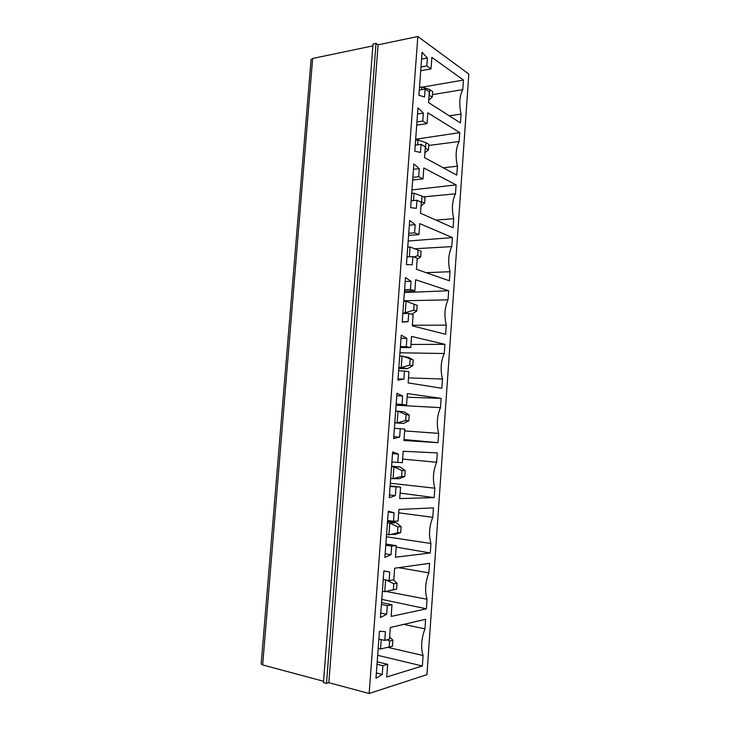<?xml version="1.0" encoding="UTF-8"?>
<svg xmlns="http://www.w3.org/2000/svg" width="730" height="730" viewBox="0 0 730 730"><rect width="100%" height="100%" fill="white"/><g stroke="black" fill="none" stroke-linecap="round" stroke-linejoin="round"><path stroke-width="1.09" d="M412.87 177.344L418.691 176.715L423.008 178.886L412.669 179.991M413.454 169.314L419.285 168.648L418.691 176.715M411.145 200.768L416.976 200.23L416.383 208.333L410.634 207.667L413.855 163.921L419.285 168.648M393.424 579.903L397.029 583.179L393.798 583.708L393.361 589.703L396.6 589.146L384.756 591.702L382.383 591.254M397.029 583.179L396.6 589.146M397.932 526.877L389.793 523.072L396.226 522.644L401.135 526.64L397.932 526.877L397.503 532.818L400.706 532.553L395.368 534.378L386.553 534.579M401.135 526.64L400.706 532.553M400.122 493.097L434.168 497.595L434.825 488.197L390.34 483.242M404.018 439.533L438.018 442.699L438.675 433.383L404.648 430.91M426.156 272.673L450.009 271.715C447.8 262.243 448.384 253.876 451.77 246.621L414.686 248.766M417.533 113.971L423.354 113.077L422.77 121.071L427.023 123.635L427.816 112.812L459.772 132.632L459.143 141.511C455.83 148.126 455.246 156.348 457.418 166.185L443.256 167.79M415.233 145.142L421.064 144.376L420.471 152.406L414.786 151.219L417.98 107.867L423.354 113.077M396.782 395.706L402.65 395.988L396.965 393.269L393.625 438.639L399.638 437.124L400.25 428.72L404.785 429.103L403.955 440.482L438.018 442.699M393.771 436.668L399.638 437.124M420.991 67.005L426.804 65.919L427.378 57.998L421.575 59.121M406.099 414.695L398.014 411.209L404.301 411.912L409.229 415.032L406.099 414.695L405.67 420.535L408.809 420.845L403.462 423.446L397.156 422.862L405.67 420.535M409.229 415.032L408.809 420.845M422.278 87.144L463.459 80.063L462.784 89.617C459.498 95.913 458.933 104.071 461.068 114.081L449.315 115.833M432.479 94.635L462.784 89.617M409.348 225.159L415.178 224.721L414.585 232.852L418.947 234.64L408.599 235.334M407.012 256.887L412.851 256.586L412.249 264.762L406.437 264.625L409.685 220.478L415.178 224.721M416.976 200.23L421.301 202.237L420.507 213.215L453.093 227.733L453.731 218.726L435.947 220.095M402.23 321.729L408.088 321.693L408.69 313.444L413.116 314.657L412.304 325.826L445.619 334.303L446.267 325.142L412.34 325.251M402.841 313.517L408.69 313.444M391.59 466.178L400.286 467.036L405.196 470.595L404.776 476.453L399.438 478.67L393.059 478.652L401.6 476.435L404.776 476.453M396.08 405.223L440.473 407.65C436.978 415.908 436.376 424.486 438.675 433.383M407.103 397.22L441.13 398.379L440.473 407.65M416.711 125.14L427.023 123.635M396.171 404.028L406.546 404.904L407.367 393.589L441.13 398.379M402.65 395.988L402.038 404.347M396.189 547.108L430.28 552.975L430.946 543.494L386.398 536.778M400.405 346.595L406.254 346.668L410.716 347.635L411.528 336.421L444.917 344.332L444.269 353.521C440.81 361.441 440.217 369.946 442.48 379.034L441.832 388.278L408.143 382.894L408.964 371.625L398.626 370.648M401.007 338.346L406.865 338.382L406.254 346.668M407.915 313.453L402.896 312.759M427.378 57.998L422.077 52.314L418.91 95.283L424.531 96.98L425.115 89.023L429.349 91.807L428.556 102.592L460.447 122.941L461.068 114.081M428.784 145.462L459.143 141.511M399.712 355.957L408.289 357.262L413.226 359.954L402.066 356.003L401.217 367.555L398.863 367.491M385.613 579.939L384.756 591.702L393.361 589.703M405.196 470.595L402.029 470.54L401.6 476.435M404.593 289.673L410.442 289.5L414.85 290.887L415.653 279.773L448.676 290.732L448.037 299.848C444.616 307.43 444.023 315.862 446.267 325.142M405.196 281.497L411.045 281.296L410.442 289.5M402.029 470.54L393.917 466.899L400.286 467.036M326.502 683.371L376.041 43.389L373.03 44.019L323.445 682.55L326.502 683.371L328.838 682.687L369.161 693.5L426.94 674.648L468.824 74.049L417.834 36.5L369.161 693.5M390.696 478.396L393.059 478.652L393.917 466.899L391.563 466.662M421.064 144.376L425.344 146.776L424.55 157.653L456.788 175.118L457.418 166.185M425.909 142.633L425.499 148.226L428.464 149.878L428.875 144.312L425.909 142.633L417.943 139.886L417.578 144.841M417.943 139.886L415.598 140.196M420.809 202.009L421.602 201.754L424.604 203.15L421.037 205.86M430.28 552.975L395.45 557.227L396.299 545.639L391.663 546.122L391.034 554.681L384.883 557.355L388.287 511.137L394.1 512.779L393.479 521.293L398.087 520.992L398.927 509.476L433.447 507.879L432.78 517.314C429.213 526.266 428.601 534.999 430.946 543.494M395.651 411.072L398.014 411.209L397.156 422.862L394.793 422.697M402.595 459.079L436.649 462.245C433.118 470.85 432.507 479.5 434.825 488.197M413.819 256.942L417.67 255.746L420.708 256.878L417.14 259.342M408.088 321.693L402.203 322.103L405.488 277.555L411.045 281.296M420.708 256.878L421.119 251.211L410.068 247.014L409.357 256.768M418.089 250.052L417.67 255.746M428.464 149.878L424.906 152.825M261.194 663.935L262.663 664.939L323.545 681.263M311.08 59.632L312.659 58.455L372.884 45.88M390.103 486.49L400.56 487.111L390.139 485.924M401.217 367.555L409.703 365.128L412.806 365.712L407.459 368.696L401.217 367.555M387.429 522.735L389.793 523.072L388.926 534.926L397.503 532.818M413.226 359.954L412.806 365.712M410.132 359.343L409.703 365.128M419.294 90.018L425.115 89.023M404.484 291.17L414.85 290.887M408.179 241.019L452.408 237.588L451.77 246.621M393.798 583.708L386.279 580.058M391.901 461.99L402.339 462.683L403.17 451.268L437.306 452.901L436.649 462.245M408.745 233.262L414.585 232.852M450.009 271.715L449.379 280.795L416.419 269.27L417.231 258.192L412.851 256.586M392.521 453.585L398.398 454.115L392.64 451.934L389.273 497.723L395.359 495.633L395.979 487.156M420.717 70.755L431.019 68.866L431.85 57.351L463.459 80.063M387.594 520.481L393.479 521.293M388.223 512.004L394.1 512.779M385.148 553.723L391.034 554.681M396.153 404.338L406.546 404.904M414.129 304.456L413.709 310.195L405.241 312.723L406.09 301.271L417.186 305.35L406.09 301.271L403.736 301.326M429.094 95.247L432.297 97.063L432.698 91.542L429.769 89.608L421.83 86.998L421.639 89.617M386.134 591.464L427.032 599.257C424.659 590.971 425.28 582.166 428.884 572.849L398.635 567.657M416.949 121.937L422.77 121.071M383.88 570.951L389.765 571.982L389.136 580.578L393.808 579.839L394.647 568.214L429.559 563.341L428.884 572.849M380.777 613.054L386.672 614.277L380.449 617.534L383.88 570.887L389.765 571.982M398.398 454.115L397.777 462.555M423.573 196.854L455.474 193.851C452.116 200.777 451.541 209.072 453.731 218.726M411.939 189.919L456.104 184.891L455.474 193.851M424.604 203.15L425.006 197.538L422.013 196.114L421.602 201.754M376.041 43.389L378.113 44.795L417.834 36.5M422.013 196.114L414.029 193.222L413.49 200.549M406.865 338.382L401.245 335.143L397.932 380.102L403.882 379.153L404.493 370.822M398.023 378.943L403.882 379.153M413.709 310.195L416.775 311.062L411.665 314.256M417.186 305.35L416.775 311.062M385.778 545.201L391.663 546.122M456.104 184.891L423.801 167.973L423.008 178.886M398.69 512.807L432.78 517.314M410.068 247.014L407.723 247.151M398.79 368.449L407.459 368.696M383.25 579.501L389.136 580.578M385.86 544.014L396.299 545.639M389.473 494.931L395.359 495.633M434.168 497.595L399.721 498.59L400.56 487.111M408.517 377.866L442.48 379.034M399.949 352.782L444.269 353.521M410.944 344.451L444.917 344.332M400.332 347.507L410.716 347.635M394.382 428.309L400.25 428.72M403.772 300.769L448.037 299.848M404.384 292.548L448.676 290.732M418.947 234.64L419.741 223.626L452.408 237.588M415.671 139.22L459.772 132.632M426.804 65.919L431.019 68.866M381.79 599.376L426.366 608.82L427.032 599.257M426.366 608.82L391.143 616.403L391.992 604.714L387.301 605.635L386.672 614.277M424.96 628.877C421.31 638.549 420.69 647.437 423.09 655.513L422.36 665.979L386.727 676.993L387.648 664.327L382.912 665.705L382.274 674.42L375.977 678.289L379.445 631.204L385.394 631.742L384.756 640.411L389.482 639.224L390.331 627.49L425.626 619.286L424.96 628.877L403.726 624.378M378.113 44.795L328.838 682.687M377.666 655.312L422.36 665.979M387.876 647.382L423.09 655.513M376.37 672.932L382.274 674.42M377.009 664.254L382.912 665.705M377.191 661.781L387.648 664.327M381.233 639.608L380.549 648.988L392.457 646.233L392.886 640.219L389.619 641.049L387.165 639.808M380.549 648.988L378.176 648.432M381.416 604.458L387.301 605.635M381.544 602.633L391.992 604.714M378.861 639.078L384.756 640.411M389.647 636.952L392.886 640.219M389.619 641.049L389.181 647.09M429.769 89.608L429.359 95.156M387.53 521.43L396.226 522.644M394.784 422.862L403.462 423.446M421.83 86.998L419.485 87.399M432.297 97.063L428.729 100.238M414.029 193.222L411.684 193.45M312.659 58.455L262.663 664.939M311.099 59.404L261.176 664.09"/></g></svg>
